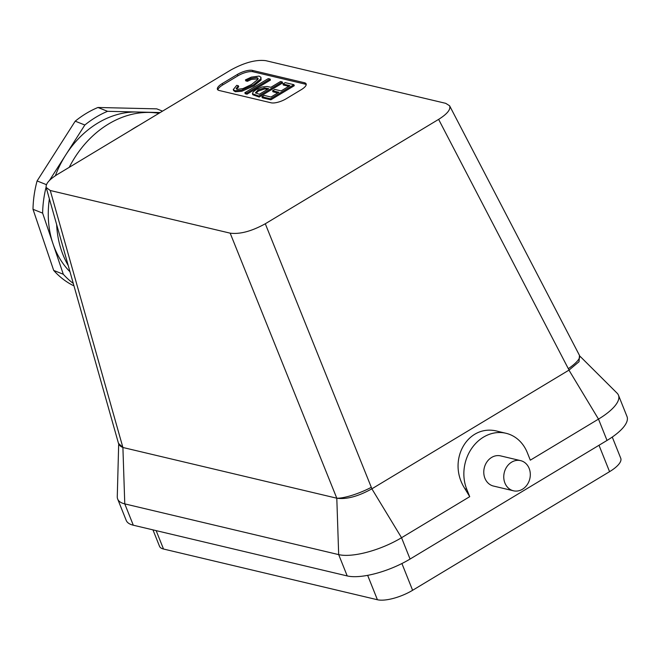 <?xml version="1.0" encoding="UTF-8"?>
<svg xmlns="http://www.w3.org/2000/svg" width="660" height="660" viewBox="0 0 660 660"><rect width="100%" height="100%" fill="white"/><g stroke="black" fill="none" stroke-linecap="round" stroke-linejoin="round"><path stroke-width="0.99" d="M73.928 285.722L72.328 285.079A97.828 78.68 111.7 0 1 53.691 270.427L33 209.286A97.828 78.68 111.7 0 1 37.092 180.939L75.215 121.176A97.828 78.68 111.7 0 1 97.952 107.481L156.767 108.859L162.517 111.144M579.554 355.542L579.538 355.517A27.118 7.103 -27.5 0 1 568.318 368.668L569.085 370.054L372.001 488.746A27.118 9.191 -21.8 0 1 371.869 488.829L401.544 537.727A48.428 16.401 -21.8 0 1 338.679 554.614L347.209 575.933L133.304 525.212L124.773 503.885L338.679 554.614L336.798 498.209A27.118 5.956 158.1 0 0 371.308 487.319L371.869 488.829C358.091 496.46 346.401 499.587 336.798 498.209L122.9 447.488L124.773 503.885A48.428 16.401 158.2 0 1 117.678 499.059A48.428 16.401 158.2 0 1 117.274 496.675L118.66 444.749M97.952 107.481L107.572 111.317L160.19 112.546M107.572 111.317A97.828 78.68 111.7 0 0 84.843 125.012L65.777 154.894A91.047 73.227 111.7 0 0 55.366 175.742M143.839 112.546A91.047 73.227 111.7 0 0 136.983 112.01A91.047 73.227 111.7 0 0 97.853 123.032A91.047 73.227 111.7 0 0 65.777 154.894L49.492 180.419M75.215 121.176L84.843 125.012M49.376 198.85A91.047 73.227 111.7 0 0 52.973 243.688A91.047 73.227 111.7 0 0 69.993 271.78M53.691 270.427L63.31 274.263L52.973 243.688L42.628 213.122L33 209.286M63.31 274.263A97.828 78.68 111.7 0 0 73.285 283.437M46.093 187.16A97.828 78.68 111.7 0 0 42.628 213.122M37.092 180.939L46.439 184.668M238.326 85.734L236.107 88.613L237.27 89.331L242.929 88.597L251.567 84.488L257.788 79.497L258.076 78.276L256.855 77.509L250.957 78.424L247.054 80.272L245.421 79.885L251.361 77.121L259.091 76.098L260.947 77.278L260.659 78.953L253.489 84.884L241.494 90.222L234.935 90.717L233.252 89.603L236.709 85.346L238.326 85.734L238.73 86.749L236.519 89.05M258.093 78.845L251.361 79.439L247.459 81.287L245.825 80.9L245.421 79.885M247.054 80.272L247.459 81.287M260.947 77.278L261.063 79.967L253.894 85.899L241.898 91.237L235.348 91.732L233.657 90.618L233.252 89.603M244.835 92.73L268.274 78.614L270.064 79.035L246.625 93.151L244.835 92.73L245.248 93.745L247.038 94.165L270.468 80.05L270.064 79.035M259.207 97.053L252.829 94.768L252.425 93.745L253.126 91.938L256.228 89.554L261.929 87.013L267.028 86.485L270.938 87.285L280.516 81.518L282.233 81.922L282.645 82.937L259.207 97.053L258.802 96.038L252.425 93.745M282.233 81.922L258.802 96.038M270.996 97.02L278.866 92.276L272.563 90.791L274.84 89.413L281.135 90.907L289.88 85.643L282.942 84.001L285.219 82.632L293.882 84.686L270.443 98.802L261.913 96.781L264.19 95.403L270.996 97.02M261.913 96.781L262.317 97.796L270.847 99.817L270.443 98.802M293.882 84.686L294.286 85.701L270.847 99.817M282.942 84.001L283.346 85.016L288.783 86.303M272.563 90.791L272.976 91.806L277.769 92.936M217.882 89.917A11.624 3.935 158.2 0 1 222.758 84.934L237.905 75.809A11.624 3.935 158.2 0 1 252.995 71.758L304.978 84.084A11.624 3.935 158.2 0 1 306.215 84.637M301.339 89.628L286.192 98.752A11.624 3.935 158.2 0 1 271.103 102.803L219.128 90.478A11.624 3.935 158.2 0 1 217.421 89.314A11.624 3.935 158.2 0 1 222.214 83.581L237.369 74.456A11.624 3.935 158.2 0 1 252.458 70.406L304.433 82.731A11.624 3.935 158.2 0 1 306.133 83.886A11.624 3.935 158.2 0 1 301.339 89.628M267.564 89.314L264.742 88.927L258.489 90.997L255.89 93.241M230.711 70.075C244.357 62.56 256.063 59.425 265.823 60.679L445.731 103.34L449.6 105.773C450.928 109.412 447.265 113.949 438.619 119.377L265.295 223.765C251.641 231.28 239.943 234.407 230.175 233.161L50.267 190.501L46.167 187.473C45.556 183.843 49.294 179.512 57.387 174.463L230.711 70.075M122.9 447.488A27.118 11.129 -15.8 0 1 118.478 443.347L122.892 447.48L50.267 190.501M130.894 130.193A104.61 84.133 -68.3 0 1 138.757 125.458M158.895 113.322A95.502 76.807 111.7 0 0 108.545 123.998A95.502 76.807 111.7 0 0 69.242 167.318M56.644 224.557A95.502 76.807 111.7 0 0 68.211 265.493M580.313 356.548L617.116 393.187A48.428 16.401 158.2 0 1 618.469 395.2L627 416.518A48.428 16.401 158.2 0 1 607.027 440.435L410.075 559.045A48.428 16.401 -21.8 0 1 347.209 575.933M133.304 525.212A48.428 16.401 158.2 0 1 126.208 520.385L117.678 499.059M618.469 395.2A48.428 16.401 158.2 0 1 598.496 419.108L530.318 460.168L527.34 452.719A38.742 32.843 103.3 0 0 505.981 433.273A38.742 32.843 103.3 0 0 471.908 448.09A38.742 32.843 103.3 0 0 466.744 489.217L469.722 496.666L464.978 488.804C446.366 460.383 467.981 422.845 498.036 431.392L505.981 433.273M410.075 559.045L401.544 537.727L469.722 496.666M513.455 490.792L493.465 486.049A15.494 13.142 -76.7 0 1 484.258 467.94A15.494 13.142 -76.7 0 1 500.618 455.895L520.608 460.63A15.494 13.142 -76.7 0 1 529.155 468.41A15.494 13.142 -76.7 0 1 527.084 484.861A15.494 13.142 -76.7 0 1 513.455 490.792A15.494 13.142 -76.7 0 1 504.248 472.675A15.494 13.142 -76.7 0 1 520.608 460.63M612.265 437.052L620.755 458.279A27.118 9.191 158.2 0 1 609.568 471.669L598.999 445.261M152.955 529.873L159.53 546.315A27.118 9.191 158.2 0 0 163.507 549.021L377.413 599.742A27.118 9.191 -21.8 0 0 412.615 590.288L609.568 471.669M579.463 355.369L579.043 361.713L569.085 370.054A27.118 9.191 158.2 0 1 568.953 370.128L598.496 419.108L607.027 440.435M268.661 88.654L264.338 87.912L258.085 89.983L255.445 92.788L259.355 94.256L268.661 88.654M246.625 93.151L247.038 94.165M304.978 84.084L304.433 82.731M252.995 71.758L252.458 70.406M237.905 75.809L237.369 74.456M222.758 84.934L222.214 83.581M371.308 487.319L265.295 223.765M568.318 368.668L438.619 119.377M377.413 599.742L367.653 575.347M163.507 549.021L156.148 530.632M412.615 590.288L401.915 563.533M336.79 498.201L230.175 233.161M464.978 488.804L466.744 489.217M579.538 355.517L449.6 105.773M118.478 443.347L46.167 187.473"/></g></svg>
